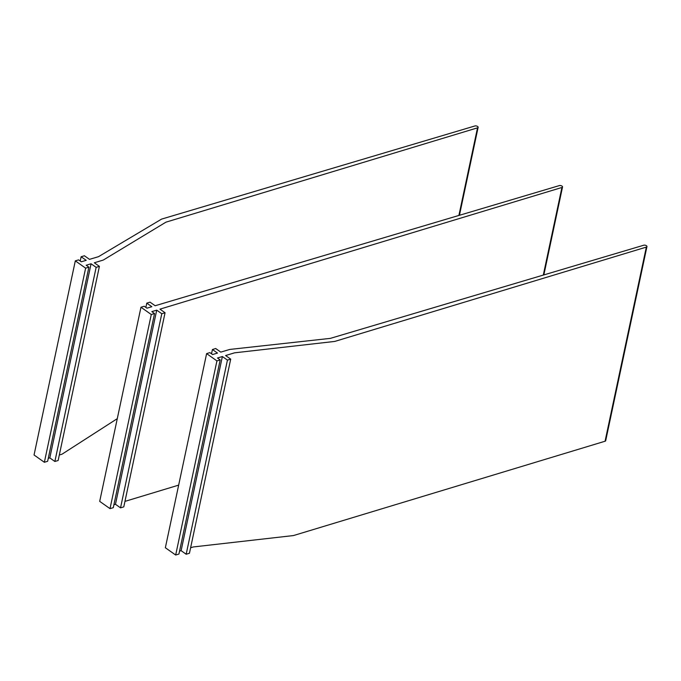 <?xml version="1.0" encoding="UTF-8"?>
<svg xmlns="http://www.w3.org/2000/svg" width="681" height="681" viewBox="0 0 681 681"><rect width="100%" height="100%" fill="white"/><g stroke="black" fill="none" stroke-linecap="round" stroke-linejoin="round"><path stroke-width="1.02" d="M80.222 261.036L81.133 256.746L86.198 260.329L81.294 261.793L78.579 259.878L75.31 260.857L85.627 268.144L88.896 267.165L86.172 265.241L91.075 263.768L96.14 267.352L99.4 266.373L94.318 262.781L103.274 260.065L165.926 222.168L477.517 127.841L458.9 215.443M88.896 267.165L47.636 461.292L44.367 462.271L34.05 454.985L75.31 260.857M477.517 127.841A1.983 0.962 -168 0 0 478.13 127.321A1.983 0.962 -168 0 0 477.066 126.181A1.983 0.962 -168 0 0 474.878 125.976L161.584 219.103L98.49 256.686L89.483 259.359L84.393 255.767L81.133 256.746M59.307 455.01L62.014 454.193L117.285 418.653M96.14 267.352L54.872 461.48L58.14 460.501L99.4 266.373M54.872 461.48L49.807 457.896L91.075 263.768M49.807 457.896L48.257 458.364M44.367 462.271L85.627 268.144M145.87 307.412L146.781 303.13L150.05 302.151L155.14 305.743L559.288 185.607A1.983 0.962 -168 0 1 562.038 186.109A1.983 0.962 -168 0 1 562.54 186.952A1.983 0.962 -168 0 1 561.927 187.471L159.967 309.148L165.057 312.749L161.789 313.728L120.528 507.856L123.789 506.877L165.057 312.749M146.781 303.13L151.846 306.705L146.951 308.17L144.227 306.254L140.967 307.233L151.284 314.52L110.016 508.647L99.698 501.361L140.967 307.233M120.528 507.856L115.464 504.272L156.724 310.153L161.789 313.728M110.016 508.647L113.284 507.668L154.544 313.541L151.829 311.617L156.724 310.153M115.464 504.272L113.906 504.74M124.955 501.386L178.66 485.127M154.544 313.541L151.284 314.52M220.193 359.917L178.933 554.045L175.672 555.024L216.933 360.896L220.193 359.917L217.477 357.993L222.372 356.529L227.437 360.104L186.177 554.232L181.112 550.657L179.554 551.125M181.112 550.657L222.372 356.529M190.603 547.771L193.31 546.945L293.477 535.555L605.068 441.228L646.337 247.101L334.746 341.428L234.57 352.826L225.615 355.533L230.706 359.125L189.446 553.253L186.177 554.232M230.706 359.125L227.437 360.104M605.068 441.228A1.983 0.962 12 0 0 605.69 440.709L646.95 246.582A1.983 0.962 12 0 0 645.886 245.432A1.983 0.962 12 0 0 643.69 245.237L330.396 338.363L229.786 349.438L220.78 352.12L215.698 348.527L212.429 349.506L211.519 353.788M646.337 247.101A1.983 0.962 12 0 0 646.95 246.582M175.672 555.024L165.355 547.737L206.615 353.609L209.876 352.63L212.6 354.554L217.494 353.081L212.429 349.506M206.615 353.609L216.933 360.896M543.302 275.073L561.927 187.471M478.13 127.321L459.437 215.29M562.54 186.952L543.847 274.911"/></g></svg>
